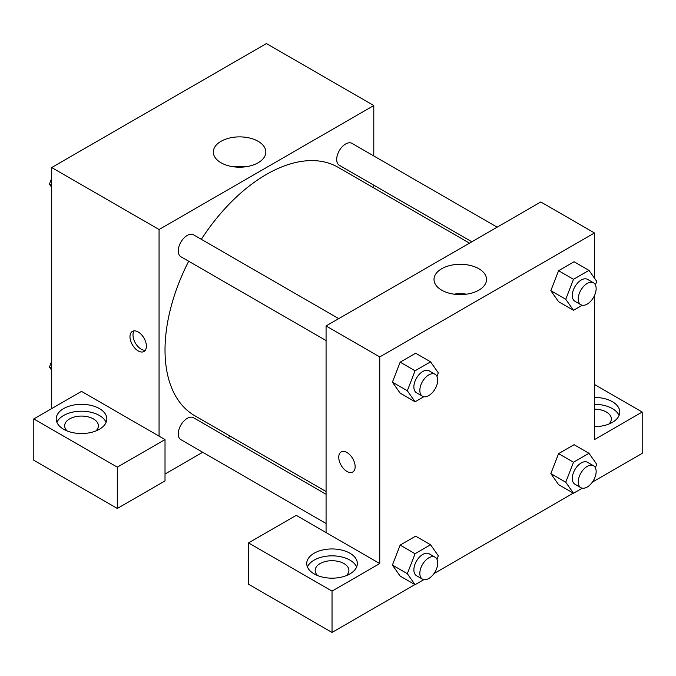 <?xml version="1.0" encoding="UTF-8"?>
<svg xmlns="http://www.w3.org/2000/svg" width="676" height="676" viewBox="0 0 676 676"><rect width="100%" height="100%" fill="white"/><g stroke="black" fill="none" stroke-linecap="round" stroke-linejoin="round"><path stroke-width="1.01" d="M51.697 408.6L51.697 167.538L266.42 43.56L373.786 105.549L373.786 155.953M373.786 185.173L373.786 187.911M258.156 141.318A26.263 15.168 180 0 1 265.845 152.041A26.263 15.168 180 0 1 239.583 167.2A26.263 15.168 180 0 1 213.32 152.041A26.263 15.168 180 0 1 229.527 138.031A26.263 15.168 180 0 1 258.156 141.318M159.063 436.147L81.517 391.379L33.8 418.926L117.303 467.141L165.02 439.586L159.063 436.147L159.063 229.519L51.697 167.538M159.063 229.519L373.786 105.549M245.946 166.752A26.263 15.168 0 0 0 233.22 166.752M138.183 350.912A11.602 6.692 60 0 1 130.603 340.696A11.602 6.692 60 0 1 132.386 331.401A11.602 6.692 60 0 1 143.98 338.093A11.602 6.692 60 0 1 143.98 351.486A11.602 6.692 60 0 1 138.183 350.912M134.085 330.877A11.602 6.692 -120 0 0 141.191 349.179A11.602 6.692 -120 0 0 145.289 350.278M63.62 408.6A25.308 14.61 180 0 1 91.201 405.431A25.308 14.61 180 0 1 106.825 418.926A25.308 14.61 180 0 1 81.517 433.536A25.308 14.61 180 0 1 56.209 418.926A25.308 14.61 180 0 1 63.62 408.6M106.107 422.373A25.308 14.61 0 0 0 88.362 411.752A25.308 14.61 0 0 0 63.62 415.486A25.308 14.61 0 0 0 56.928 422.373M67.211 430.984A16.875 9.743 180 0 1 64.651 425.812A16.875 9.743 180 0 1 75.061 416.813A16.875 9.743 180 0 1 93.449 418.926A16.875 9.743 180 0 1 98.392 425.812A16.875 9.743 180 0 1 95.823 430.984M33.8 418.926L33.8 460.255L117.303 508.462L165.02 480.915L165.02 439.586M117.303 467.141L117.303 508.462M230.389 436.29L228.023 437.659M202.715 452.269L165.02 474.028M326.069 494.266L193.539 417.751A12.65 7.309 120 0 0 183.787 421.14A12.65 7.309 120 0 0 178.261 433.874A12.65 7.309 120 0 0 180.889 439.662L326.069 523.486M497.147 227.178L351.959 143.354A12.65 7.309 120 0 0 342.208 146.743A12.65 7.309 120 0 0 336.69 159.477A12.65 7.309 120 0 0 339.31 165.274L471.84 241.788M338.727 318.641L193.539 234.817A12.65 7.309 120 0 0 183.787 238.205A12.65 7.309 120 0 0 178.261 250.94A12.65 7.309 120 0 0 180.889 256.736L326.069 340.56M188.68 261.232A143.405 82.793 120 0 0 165.02 350.05A143.405 82.793 120 0 0 194.722 415.698L326.069 491.528M469.474 243.157L338.127 167.318A143.405 82.793 120 0 0 201.33 239.312M326.069 532.57L296.249 515.349L248.531 542.904L332.034 591.111L379.751 563.564L326.069 532.57L326.069 325.942L540.8 201.972L594.483 232.966L594.483 278.182M248.531 542.904L248.531 584.225L332.034 632.44L414.895 584.605M433.992 573.578L573.316 493.134M592.413 482.115L642.2 453.368L642.2 412.039L594.483 439.586L594.483 295.589M594.483 409.191A16.875 9.743 180 0 1 606.414 412.039A16.875 9.743 180 0 1 611.349 418.926A16.875 9.743 180 0 1 608.789 424.097M619.072 415.486A25.308 14.61 0 0 0 594.483 404.316M594.483 397.429A25.308 14.61 180 0 1 619.791 412.039A25.308 14.61 180 0 1 594.483 426.649M317.728 575.614A16.875 9.743 180 0 1 315.168 570.451A16.875 9.743 180 0 1 332.034 560.708A16.875 9.743 180 0 1 348.909 570.451A16.875 9.743 180 0 1 346.34 575.614M356.632 567.003A25.308 14.61 0 0 0 338.879 556.382A25.308 14.61 0 0 0 314.137 560.117A25.308 14.61 0 0 0 307.445 567.003M314.137 553.23A25.308 14.61 180 0 1 341.718 550.061A25.308 14.61 180 0 1 357.342 563.564A25.308 14.61 180 0 1 332.034 578.174A25.308 14.61 180 0 1 306.727 563.564A25.308 14.61 180 0 1 314.137 553.23M332.034 591.111L332.034 632.44M594.483 384.492L642.2 412.039M573.493 462.249L558.579 453.638L574.076 444.69L558.579 453.638L550.83 473.606L558.579 484.633L550.83 473.606L565.744 482.216L573.493 462.249L588.99 453.3L596.739 464.319L595.387 467.809M582.256 305.248L573.493 310.309L558.579 301.699L550.813 290.697L558.579 270.704L574.076 261.756L558.579 270.704L573.493 279.315L588.99 270.366L596.739 281.393L595.387 284.875M423.835 396.711L415.072 401.772L400.158 393.162L392.393 382.16M415.072 401.772L407.324 390.753L415.072 370.778L400.158 362.167L415.655 353.227L400.158 362.167L392.41 382.143L400.158 393.162M423.835 579.645L415.072 584.706L407.324 573.679L415.072 553.712L400.158 545.101L415.655 536.153L400.158 545.101L392.41 565.068L400.158 576.096L392.393 565.094M379.751 563.564L379.751 356.936L594.483 232.966M478.845 268.735A26.263 15.168 180 0 1 486.543 279.458A26.263 15.168 180 0 1 460.28 294.618A26.263 15.168 180 0 1 434.009 279.458A26.263 15.168 180 0 1 450.224 265.448A26.263 15.168 180 0 1 478.845 268.735M379.751 356.936L326.069 325.942M466.643 294.17A26.263 15.168 0 0 0 453.909 294.17M341.152 451.923A11.602 6.692 -120 0 0 339.377 461.218A11.602 6.692 -120 0 0 346.949 471.442A11.602 6.692 60 0 1 339.369 461.226A11.602 6.692 60 0 1 341.152 451.931A11.602 6.692 60 0 1 352.745 458.624A11.602 6.692 60 0 1 352.745 472.017A11.602 6.692 60 0 1 346.949 471.442A11.602 6.692 -120 0 0 352.745 472.017M415.072 370.778L430.57 361.829L438.318 372.856L436.966 376.338M435.107 374.284L429.142 370.845A12.65 7.309 120 0 0 419.39 374.234A12.65 7.309 120 0 0 413.873 386.968A12.65 7.309 120 0 0 416.492 392.764L422.458 396.204A12.65 7.309 120 0 0 435.107 388.903A12.65 7.309 120 0 0 435.107 374.284A12.65 7.309 120 0 0 425.356 377.681A12.65 7.309 120 0 0 419.838 390.415A12.65 7.309 120 0 0 422.458 396.204M407.324 390.753L392.41 382.143M430.57 361.829L415.655 353.227M573.493 310.309L565.744 299.282L573.493 279.315M593.528 282.821L587.571 279.382A12.65 7.309 120 0 0 577.819 282.771A12.65 7.309 120 0 0 572.293 295.505A12.65 7.309 120 0 0 574.913 301.293L580.878 304.741A12.65 7.309 120 0 0 593.528 297.432A12.65 7.309 120 0 0 593.528 282.821A12.65 7.309 120 0 0 583.785 286.21A12.65 7.309 120 0 0 578.259 298.944A12.65 7.309 120 0 0 580.878 304.741M558.579 301.699L550.83 290.672L565.744 299.282M588.99 270.366L574.076 261.756M415.072 553.712L430.57 544.763L438.318 555.79L436.966 559.272M435.107 557.218L429.142 553.779A12.65 7.309 120 0 0 419.39 557.168A12.65 7.309 120 0 0 413.873 569.902A12.65 7.309 120 0 0 416.492 575.69L422.458 579.138A12.65 7.309 120 0 0 435.107 571.828A12.65 7.309 120 0 0 435.107 557.218A12.65 7.309 120 0 0 425.356 560.607A12.65 7.309 120 0 0 419.838 573.341A12.65 7.309 120 0 0 422.458 579.138M415.072 584.706L400.158 576.096M407.324 573.679L392.41 565.068M430.57 544.763L415.655 536.153M582.256 488.182L573.493 493.243L565.744 482.216M593.528 465.756L587.571 462.308A12.65 7.309 120 0 0 577.819 465.705A12.65 7.309 120 0 0 572.293 478.439A12.65 7.309 120 0 0 574.913 484.227L580.878 487.675A12.65 7.309 120 0 0 593.528 480.366A12.65 7.309 120 0 0 593.528 465.756A12.65 7.309 120 0 0 583.785 469.144A12.65 7.309 120 0 0 578.259 481.878A12.65 7.309 120 0 0 580.878 487.675M573.493 493.243L558.579 484.633M588.99 453.3L574.076 444.69M51.697 187.336L49.441 184.125L51.697 178.312M57.088 164.42L72.864 155.311M51.697 185.427L49.441 184.125M215.509 72.957L231.285 63.848M51.697 370.271L49.441 367.06L51.697 361.246M51.697 368.361L49.441 367.06"/></g></svg>
